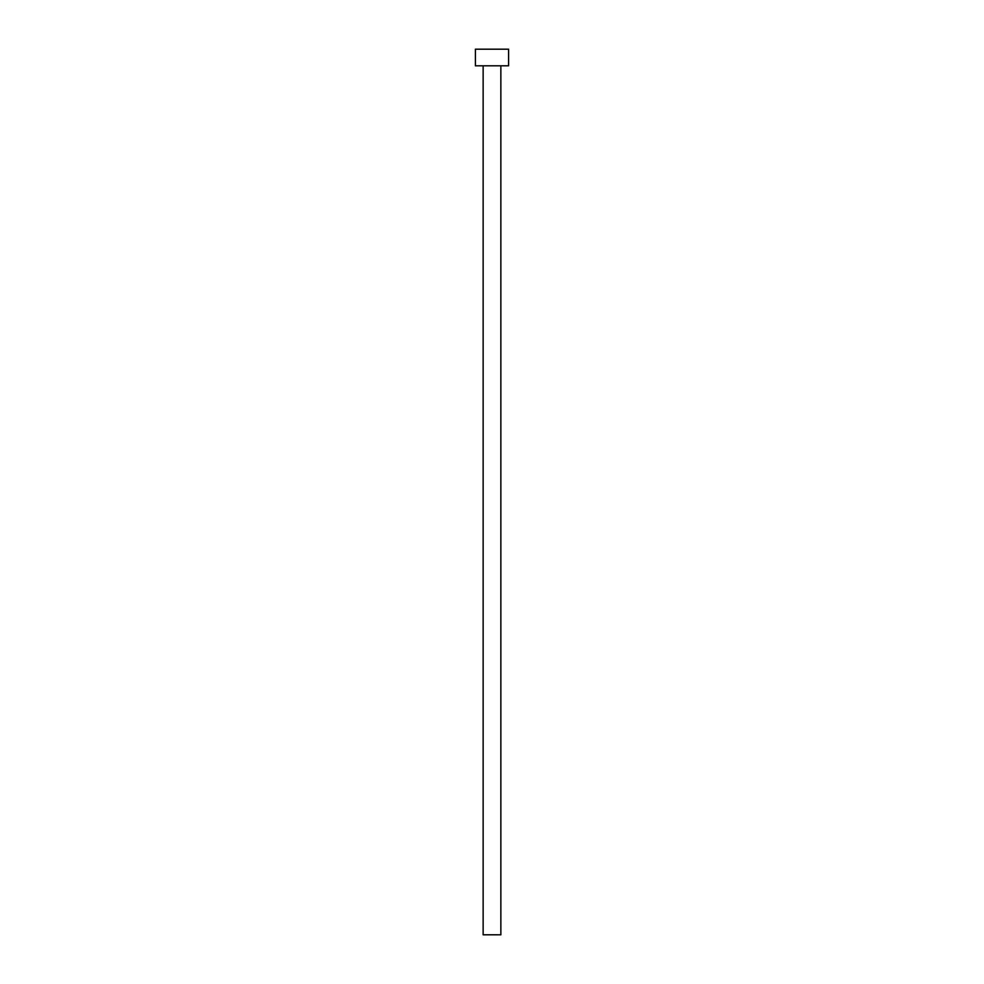 <?xml version="1.0" encoding="UTF-8"?>
<svg xmlns="http://www.w3.org/2000/svg" width="984" height="984" viewBox="0 0 984 984"><rect width="100%" height="100%" fill="white"/><g stroke="black" fill="none" stroke-linecap="round" stroke-linejoin="round"><path stroke-width="1.48" d="M500.856 65.805L500.856 934.8L483.144 934.8L483.144 65.805M508.605 65.805L475.395 65.805L475.395 49.2L508.605 49.2L508.605 65.805"/></g></svg>
